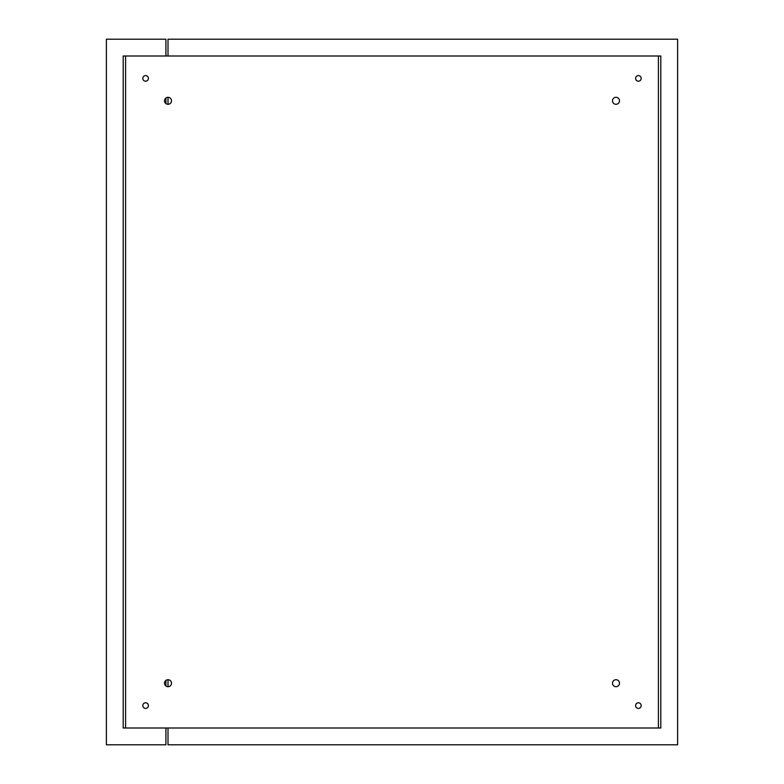 <?xml version="1.0" encoding="UTF-8"?>
<svg xmlns="http://www.w3.org/2000/svg" width="784" height="784" viewBox="0 0 784 784"><rect width="100%" height="100%" fill="white"/><g stroke="black" fill="none" stroke-linecap="round" stroke-linejoin="round"><path stroke-width="1.18" d="M123.196 55.997L660.804 55.997L660.804 728.003L123.196 728.003L123.196 55.997M615.999 679.708A3.499 3.499 0 0 1 619.027 684.951A3.499 3.499 0 0 1 612.97 684.951A3.499 3.499 0 0 1 615.999 679.708M615.999 97.304A3.499 3.499 0 0 1 619.027 102.547A3.499 3.499 0 0 1 612.97 102.547A3.499 3.499 0 0 1 615.999 97.304M168.001 679.708A3.499 3.499 0 0 1 171.03 684.951A3.499 3.499 0 0 1 164.973 684.951A3.499 3.499 0 0 1 168.001 679.708L168.001 686.696M168.001 97.304A3.499 3.499 0 0 1 171.03 102.547A3.499 3.499 0 0 1 164.973 102.547A3.499 3.499 0 0 1 168.001 97.304L168.001 104.292M638.401 702.797A2.803 2.803 0 0 1 640.822 707.001A2.803 2.803 0 0 1 635.971 707.001A2.803 2.803 0 0 1 638.401 702.797M638.401 75.597A2.803 2.803 0 0 1 640.822 79.801A2.803 2.803 0 0 1 635.971 79.801A2.803 2.803 0 0 1 638.401 75.597M145.599 702.797A2.803 2.803 0 0 1 148.029 707.001A2.803 2.803 0 0 1 143.178 707.001A2.803 2.803 0 0 1 145.599 702.797M145.599 75.597A2.803 2.803 0 0 1 148.029 79.801A2.803 2.803 0 0 1 143.178 79.801A2.803 2.803 0 0 1 145.599 75.597M165.914 728.003L165.914 744.8L106.399 744.8L106.399 39.2L165.914 39.2L165.914 55.997M165.914 97.99L165.914 103.606M165.914 680.394L165.914 686.01M168.001 55.997L168.001 39.2L677.601 39.2L677.601 744.8L168.001 744.8L168.001 728.003M125.597 55.997L125.597 728.003M658.403 728.003L658.403 55.997"/></g></svg>
